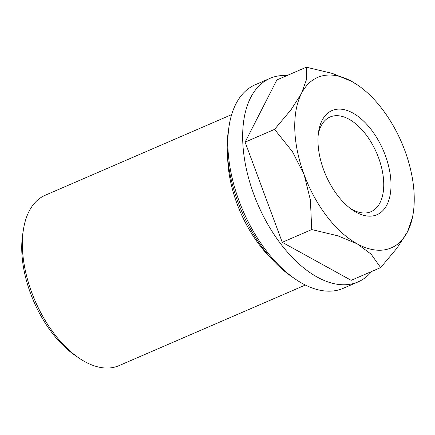 <?xml version="1.0" encoding="UTF-8"?>
<svg xmlns="http://www.w3.org/2000/svg" width="435" height="435" viewBox="0 0 435 435"><rect width="100%" height="100%" fill="white"/><g stroke="black" fill="none" stroke-linecap="round" stroke-linejoin="round"><path stroke-width="0.65" d="M271.788 258.977A92.84 51.243 -113.4 0 1 227.69 158.737A92.84 51.243 -113.4 0 1 227.646 156.926M305.359 285.039L118.962 365.661A92.84 51.243 -113.4 0 1 84.798 361.632A92.84 51.243 -113.4 0 1 78.605 357.787A92.84 51.243 -113.4 0 1 23.349 230.033A92.84 51.243 -113.4 0 1 45.251 195.233L231.648 114.612M371.675 271.467A110.892 61.204 -113.4 0 1 358.054 281.918L343.248 288.318A110.892 61.204 -113.4 0 1 302.445 283.511A110.892 61.204 -113.4 0 1 295.044 278.917A110.892 61.204 -113.4 0 1 229.044 126.324A110.892 61.204 -113.4 0 1 255.204 84.76L270.01 78.354A110.892 61.204 -113.4 0 1 286.953 75.581M358.054 281.918A110.892 61.204 -113.4 0 1 317.245 277.106A110.892 61.204 -113.4 0 1 247.107 172.249A110.892 61.204 -113.4 0 1 270.01 78.354M318.284 134.176A51.58 28.471 -113.4 0 1 330.073 117.004A51.58 28.471 -113.4 0 1 349.049 119.239A51.58 28.471 -113.4 0 1 381.674 168.013A51.58 28.471 -113.4 0 1 371.022 211.682A51.58 28.471 -113.4 0 1 352.04 209.447A51.58 28.471 -113.4 0 1 350.436 208.506M356.14 212.247A56.735 31.315 -113.4 0 1 352.35 209.898A56.735 31.315 -113.4 0 1 318.589 131.827A56.735 31.315 -113.4 0 1 352.845 113.024A56.735 31.315 -113.4 0 1 390.973 182.754A56.735 31.315 -113.4 0 1 356.14 212.247M413.25 213.047L412.69 216.728L407.535 231.741L397.177 247.896L380.658 267.585L371.099 254.149L357.184 243.823L337.87 235.824L311.732 229.566L310.4 200.035L304.147 174.718L292.489 151.733L274.572 129.374L291.097 109.685L301.45 93.53L306.409 79.714L306.343 67.197L332.487 73.455L351.801 81.448L357.994 85.293A92.84 51.243 66.6 0 0 351.801 81.448A92.84 51.243 66.6 0 0 301.45 93.53A92.84 51.243 66.6 0 0 304.147 174.718A92.84 51.243 66.6 0 0 357.184 243.823A92.84 51.243 66.6 0 0 407.535 231.741A92.84 51.243 66.6 0 0 413.25 213.047A92.84 51.243 66.6 0 0 404.844 150.553A92.84 51.243 66.6 0 0 357.994 85.293M380.658 267.585L351.186 280.33L282.261 242.311L311.732 229.566M282.261 242.311L245.106 142.12L274.572 129.374M245.106 142.12L276.872 79.942L306.343 67.197M295.044 278.917L291.292 276.328A105.738 58.361 -113.4 0 1 228.359 130.832L229.044 126.324M78.605 357.787L74.853 355.199A87.685 48.394 -113.4 0 1 22.669 234.541L23.349 230.033"/></g></svg>
